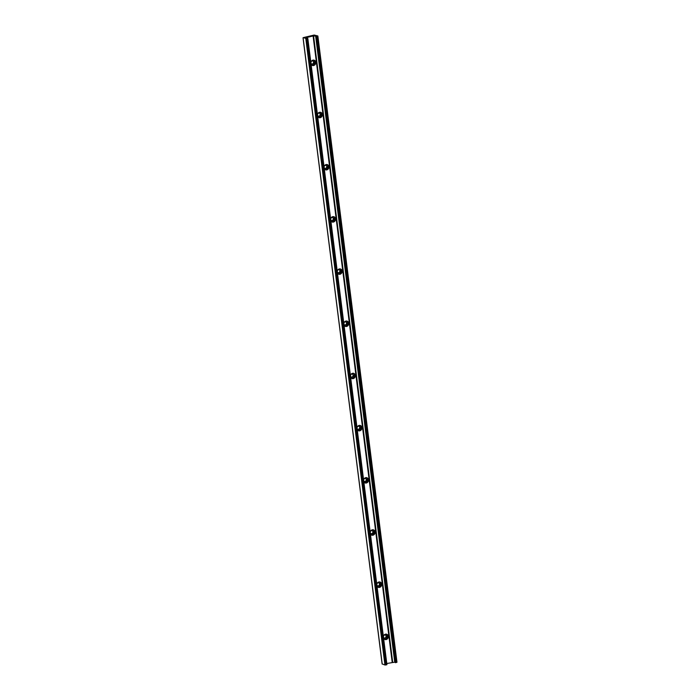 <?xml version="1.0" encoding="UTF-8"?>
<svg xmlns="http://www.w3.org/2000/svg" width="700" height="700" viewBox="0 0 700 700"><rect width="100%" height="100%" fill="white"/><g stroke="black" fill="none" stroke-linecap="round" stroke-linejoin="round"><path stroke-width="1.05" d="M385.105 638.137A1.619 1.426 -71.3 0 1 384.703 635.005A1.619 1.426 -71.3 0 1 385.105 638.137M385.271 634.988A1.619 1.426 -71.3 0 1 384.23 638.041M378.507 585.944A1.619 1.426 -71.3 0 1 378.114 582.811A1.619 1.426 -71.3 0 1 378.507 585.944M378.674 582.803A1.619 1.426 -71.3 0 1 377.641 585.856M371.919 533.759A1.619 1.426 -71.3 0 1 371.516 530.626A1.619 1.426 -71.3 0 1 371.919 533.759M372.085 530.617A1.619 1.426 -71.3 0 1 371.044 533.671M365.321 481.574A1.619 1.426 -71.3 0 1 364.928 478.441A1.619 1.426 -71.3 0 1 365.321 481.574M365.488 478.433A1.619 1.426 -71.3 0 1 364.455 481.477M358.733 429.389A1.619 1.426 -71.3 0 1 358.33 426.256A1.619 1.426 -71.3 0 1 358.733 429.389M358.899 426.239A1.619 1.426 -71.3 0 1 357.866 429.293M352.135 377.195A1.619 1.426 -71.3 0 1 351.741 374.071A1.619 1.426 -71.3 0 1 352.135 377.195M352.301 374.054A1.619 1.426 -71.3 0 1 351.269 377.108M345.546 325.01A1.619 1.426 -71.3 0 1 345.152 321.877A1.619 1.426 -71.3 0 1 345.546 325.01M345.713 321.869A1.619 1.426 -71.3 0 1 344.68 324.922M338.949 272.825A1.619 1.426 -71.3 0 1 338.555 269.692A1.619 1.426 -71.3 0 1 338.949 272.825M339.115 269.684A1.619 1.426 -71.3 0 1 338.082 272.729M332.36 220.64A1.619 1.426 -71.3 0 1 331.966 217.508A1.619 1.426 -71.3 0 1 332.36 220.64M332.526 217.499A1.619 1.426 -71.3 0 1 331.494 220.544M325.762 168.455A1.619 1.426 -71.3 0 1 325.369 165.322A1.619 1.426 -71.3 0 1 325.762 168.455M325.938 165.305A1.619 1.426 -71.3 0 1 324.896 168.359M319.174 116.261A1.619 1.426 -71.3 0 1 318.78 113.129A1.619 1.426 -71.3 0 1 319.174 116.261M319.34 113.12A1.619 1.426 -71.3 0 1 318.308 116.174M312.585 64.076A1.619 1.426 -71.3 0 1 312.183 60.944A1.619 1.426 -71.3 0 1 312.585 64.076M312.751 60.935A1.619 1.426 -71.3 0 1 311.71 63.989M383.6 638.339A2.791 2.459 108.7 0 0 388.29 636.983A2.791 2.459 108.7 0 0 383.373 636.51M384.475 639.31A2.791 2.459 108.7 0 0 386.234 634.13M377.011 586.154A2.791 2.459 108.7 0 0 381.692 584.798A2.791 2.459 108.7 0 0 376.775 584.325M377.886 587.125A2.791 2.459 108.7 0 0 379.645 581.945M370.414 533.969A2.791 2.459 108.7 0 0 375.104 532.604A2.791 2.459 108.7 0 0 370.186 532.14M371.289 534.94A2.791 2.459 108.7 0 0 373.047 529.76M363.825 481.775A2.791 2.459 108.7 0 0 368.506 480.419A2.791 2.459 108.7 0 0 363.598 479.946M364.7 482.746A2.791 2.459 108.7 0 0 366.459 477.575M357.227 429.59A2.791 2.459 108.7 0 0 361.918 428.234A2.791 2.459 108.7 0 0 357 427.761M358.111 430.561A2.791 2.459 108.7 0 0 359.861 425.381M350.639 377.405A2.791 2.459 108.7 0 0 355.32 376.049A2.791 2.459 108.7 0 0 350.411 375.576M351.514 378.376A2.791 2.459 108.7 0 0 353.273 373.196M344.05 325.22A2.791 2.459 108.7 0 0 348.731 323.864A2.791 2.459 108.7 0 0 343.814 323.391M344.925 326.191A2.791 2.459 108.7 0 0 346.675 321.011M337.453 273.035A2.791 2.459 108.7 0 0 342.134 271.67A2.791 2.459 108.7 0 0 337.225 271.206M338.328 274.006A2.791 2.459 108.7 0 0 340.086 268.826M330.864 220.841A2.791 2.459 108.7 0 0 335.545 219.485A2.791 2.459 108.7 0 0 330.627 219.013M331.739 221.812A2.791 2.459 108.7 0 0 333.489 216.633M324.266 168.656A2.791 2.459 108.7 0 0 328.947 167.3A2.791 2.459 108.7 0 0 324.039 166.827M325.141 169.627A2.791 2.459 108.7 0 0 326.9 164.447M317.678 116.471A2.791 2.459 108.7 0 0 322.359 115.115A2.791 2.459 108.7 0 0 317.441 114.643M318.553 117.442A2.791 2.459 108.7 0 0 320.311 112.263M311.08 64.286A2.791 2.459 108.7 0 0 315.77 62.921A2.791 2.459 108.7 0 0 310.852 62.457M311.955 65.257A2.791 2.459 108.7 0 0 313.714 60.078M303.398 37.59L314.169 35.035L317.861 35.98L313.092 35.989L306.906 37.459L305.874 38.246L307.816 38.421L306.714 38.719L303.398 37.59M307.676 38.491L386.785 664.738L307.79 38.447M386.785 664.738L385.831 664.965L306.714 38.719M305.83 38.754L384.939 665L385.831 664.965M384.939 665L382.2 663.95M317.494 36.164L396.602 662.41L317.8 36.05M396.602 662.41L395.649 662.637L316.54 36.391M395.308 662.655L316.19 36.409L395.649 662.637M395.211 662.095L386.785 663.521M392.683 662.183L313.574 35.936M382.217 664.072L303.1 37.835M306.644 37.564L306.749 38.421M313.092 35.989L392.201 662.235M307.029 38.413L306.906 37.459M315.613 35.849L394.721 662.086M382.139 664.02L303.03 37.774M396.97 662.226L317.861 35.98M395.281 662.629L316.164 36.383M386.925 664.668L307.816 38.421"/></g></svg>
